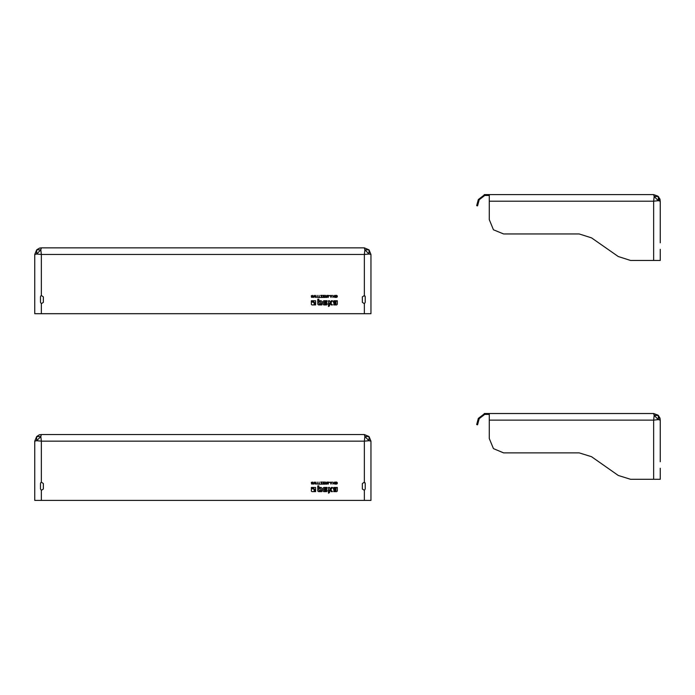 <?xml version="1.0" encoding="UTF-8"?>
<svg xmlns="http://www.w3.org/2000/svg" width="695" height="695" viewBox="0 0 695 695"><rect width="100%" height="100%" fill="white"/><g stroke="black" fill="none" stroke-linecap="round" stroke-linejoin="round"><path stroke-width="1.04" d="M484.728 413.508L484.728 414.402L479.203 418.642L478.342 418.407L484.728 413.508L653.63 413.508L654.143 415.445L658.313 419.615L658.313 415.445L653.639 413.508M489.289 414.402L484.728 414.402M657.913 415.071L653.682 413.508L658.313 415.445L654.143 415.445L653.63 420.119L658.313 419.615L660.25 420.119L660.25 461.715M659.546 417.156L660.25 420.058M660.25 472.166L660.25 479.315L630.565 479.315L618.255 475.432L591.541 456.728L618.255 475.432M660.25 461.132L660.25 420.067L658.313 415.445M660.25 469.307L660.25 479.315M489.289 413.508L489.289 438.545L493.476 448.657L503.597 452.845L579.23 452.845L591.541 456.728L579.23 452.845M660.25 468.239L660.25 471.488M478.342 418.407L476.692 424.541L477.561 424.775L476.692 424.541M479.203 418.642L477.561 424.775M489.289 420.119L653.63 420.119L653.63 479.315L630.565 479.315M484.728 194.617L484.728 195.512L479.203 199.752L478.342 199.526L484.728 194.617L653.691 194.617L658.313 196.555L653.63 194.617L654.143 196.555L658.313 200.725L658.313 196.555L654.143 196.555L653.63 201.237L658.313 200.725L660.25 201.237L660.25 242.824M489.289 195.512L484.728 195.512M659.555 198.275L660.25 201.168M660.25 253.275L660.25 260.425L630.565 260.425L618.255 256.551L591.541 237.838L618.255 256.551M660.25 242.251L660.25 201.185L658.313 196.555M660.25 250.417L660.25 260.425M489.289 194.617L489.289 219.655L493.476 229.767L503.597 233.963L579.23 233.963L591.541 237.838L579.23 233.963M660.25 249.349L660.25 252.598M478.342 199.526L476.692 205.65L477.561 205.885L476.692 205.65M479.203 199.752L477.561 205.885M489.289 201.237L653.63 201.237L653.63 260.425L630.565 260.425M369.01 440.682L369.01 436.512L364.84 436.512L369.01 440.682L370.948 441.186L369.01 436.512L364.354 434.575L364.84 436.512L364.336 441.186L369.01 440.682M364.354 434.575L41.326 434.575L39.181 434.94L36.687 436.512L36.687 440.682L40.857 436.512L41.326 434.575M40.579 482.982L41.37 482.2L41.37 441.186L40.857 436.512L36.687 436.512L34.75 441.186L36.687 440.682L41.37 441.186L364.336 441.186L364.336 482.2L365.231 483.529L365.231 489.045L364.336 490.366L362.364 489.045L362.364 483.529L364.336 482.2L364.988 482.738M370.948 441.169L370.948 500.383L34.75 500.383L34.75 441.177M40.475 483.529L40.475 489.045L41.37 490.366L43.333 489.045L43.333 483.529L41.37 482.2L40.71 482.738M365.231 483.529L365.118 482.982M326.867 482.782L327.388 482.078L327.189 483.981L325.608 484.189L325.608 482.078L325.972 482.947L326.806 482.86L326.989 482.078L326.711 482.912M326.572 483.885L326.876 483.338L325.972 483.225L325.972 483.885L326.572 483.885L326.581 483.225L326.572 483.885M312.959 483.564L311.621 484.085L311.447 483.338L312.646 482.625L311.299 482.782L311.43 482.339L312.828 482.252L312.915 483.008L311.76 483.581L312.333 483.902L311.299 482.782L312.959 483.564M336.476 482.078L337.284 482.547L337.275 483.737L335.607 484.189L335.607 482.078L336.476 482.078L336.476 484.189L336.476 482.078M336.337 483.885L337.04 483.147L335.972 482.382L335.972 483.885L336.337 482.382M324.6 490.905L325.807 490.905L326.207 490.149L324.2 489.758L324.6 490.905M327.241 490.983L326.563 491.66L323.809 491.66L323.123 490.974L323.123 488.133L323.809 487.447L327.067 487.447L327.067 488.194L324.582 488.194L324.2 489.054L326.554 489.054L327.241 490.983M331.272 491.66L329.526 489.984L329.526 492.555L328.466 493.224L328.466 487.447L329.526 487.447L330.09 489.254L331.315 487.447L332.471 487.447L330.751 489.914L332.497 491.66L331.272 491.66M313.645 488.342L312.75 488.342L312.75 487.447L315.643 487.447L315.643 491.66L314.609 491.66L314.609 489.306L313.645 488.342M327.388 482.078L326.615 484.189M334.634 482.078L334.634 484.189L334.286 482.625L332.922 484.189L332.922 482.078L333.279 483.642L334.634 482.078M322.367 484.189L320.76 484.189L321.898 483.868L320.664 482.078L322.393 482.078L321.133 482.399L322.367 484.189M328.587 482.399L328.214 484.189L328.214 482.078L329.656 482.399L328.587 482.399M317.554 484.189L317.189 482.078L317.554 484.189M319.379 483.868L320.048 484.189L318.336 484.189L319.005 483.868L319.005 482.078L319.379 483.868M324.643 483.312L323.583 483.312L323.583 483.868L324.73 484.189L323.21 484.189L323.21 482.078L324.756 482.078L323.583 482.399L323.583 483.016L324.643 483.312M331.515 482.912L330.872 482.912L331.202 483.833L331.515 482.912M331.81 482.078L331.002 484.189L330.195 482.078L330.777 482.634L331.81 482.078M315.461 482.078L316.416 484.189L315.643 482.565L315.226 484.189L314.418 482.565L313.662 484.189L314.218 482.078L315.035 483.703L315.461 482.078M314.14 491.66L311.933 491.66L311.377 491.104L311.377 487.447L312.298 487.447L312.298 488.793L314.14 489.306L314.14 491.66M336.119 488.194L334.521 488.194L334.121 488.95L335.737 489.341L336.119 488.194M333.235 488.125L333.913 487.447L337.327 487.447L337.327 490.983L336.649 491.66L333.782 491.66L333.782 490.905L335.72 490.905L336.102 490.062L333.904 490.062L333.235 488.125M319.214 490.67L320.829 490.67L320.438 488.446L318.831 488.446L319.214 490.67M321.16 487.447L321.889 488.177L321.889 491.66L318.466 491.66L317.789 490.983L317.789 485.909L318.849 485.909L318.849 487.447L321.16 487.447M312.95 483.633L312.663 484.094M312.455 482.052L313.011 482.79M312.967 482.903L312.646 483.207M312.507 483.251L312.072 483.364M34.75 496.499L34.75 500.383M326.502 482.947L326.989 482.078M369.01 253.979L369.01 249.809L364.84 249.809L369.01 253.979L370.948 254.492L369.01 249.809L364.354 247.872L364.84 249.809L364.336 254.492L369.01 253.979M364.354 247.872L41.326 247.872L39.181 248.245L36.687 249.809L36.687 253.979L40.857 249.809L41.326 247.872M40.579 296.279L41.37 295.505L41.37 254.492L40.857 249.809L36.687 249.809L34.75 254.492L36.687 253.979L41.37 254.492L364.336 254.492L364.336 295.505L365.231 296.826L365.231 302.342L364.336 303.672L362.364 302.342L362.364 296.826L364.336 295.505L364.988 296.044M370.948 254.483L370.948 313.68L34.75 313.68L34.75 254.474M40.475 296.826L40.475 302.342L41.37 303.672L43.333 302.342L43.333 296.826L41.37 295.505L40.71 296.044M365.231 296.826L365.118 296.279M326.937 295.653L327.388 295.375L327.189 297.286L325.608 297.486L325.608 295.375L325.972 296.244L326.806 296.166L326.989 295.375L326.676 296.226M326.572 297.182L326.893 296.661L325.972 296.53L325.972 297.182L326.572 297.182L326.581 296.53L326.572 297.182M312.959 296.861L311.577 297.347L311.447 296.635L312.646 295.922L311.299 296.079L311.464 295.601L313.011 295.862L311.838 297.147L312.585 296.861L311.299 296.079L312.959 296.861M336.476 295.375L337.284 295.844L337.31 296.956L335.607 297.486L335.607 295.375L336.476 295.375L336.476 297.486L336.476 295.375M336.337 297.182L337.04 296.452L335.972 295.679L335.972 297.182L336.337 295.679M324.6 304.202L325.807 304.202L326.207 303.454L324.2 303.063L324.6 304.202M327.241 304.28L326.563 304.966L323.809 304.966L323.123 304.28L323.123 301.43L323.809 300.744L327.067 300.744L327.067 301.5L324.582 301.5L324.2 302.36L326.554 302.36L327.241 304.28M331.272 304.966L329.526 303.281L329.526 305.852L328.466 306.53L328.466 300.744L329.526 300.744L330.09 302.56L331.315 300.744L332.471 300.744L330.751 303.211L332.497 304.966L331.272 304.966M313.645 301.647L312.75 301.647L312.75 300.744L315.643 300.744L315.643 304.966L314.609 304.966L314.609 302.612L313.645 301.647M327.388 295.375L326.615 297.486M334.634 295.375L334.634 297.486L334.286 295.922L332.922 297.486L332.922 295.375L333.279 296.939L334.634 295.375M322.367 297.486L320.76 297.486L321.898 297.165L320.664 295.375L322.393 295.375L321.133 295.696L322.367 297.486M328.587 295.696L328.214 297.486L328.214 295.375L329.656 295.696L328.587 295.696M317.554 297.486L317.189 295.375L317.554 297.486M319.379 297.165L320.048 297.486L318.336 297.486L319.005 297.165L319.005 295.375L319.379 297.165M324.643 296.617L323.583 296.617L323.583 297.165L324.73 297.486L323.21 297.486L323.21 295.375L324.756 295.375L323.583 295.696L323.583 296.313L324.643 296.617M331.515 296.218L330.872 296.218L331.202 297.139L331.515 296.218M331.81 295.375L331.002 297.486L330.195 295.375L330.777 295.94L331.81 295.375M315.461 295.375L316.416 297.486L315.643 295.862L315.226 297.486L314.418 295.862L313.662 297.486L314.218 295.375L315.035 297L315.461 295.375M314.14 304.966L311.933 304.966L311.377 304.41L311.377 300.744L312.298 300.744L312.298 302.099L314.14 302.612L314.14 304.966M336.119 301.5L334.521 301.5L334.121 302.247L335.737 302.638L336.119 301.5M333.235 301.421L333.913 300.744L337.327 300.744L337.327 304.28L336.649 304.966L333.782 304.966L333.782 304.202L335.72 304.202L336.102 303.368L333.904 303.368L333.235 301.421M319.214 303.967L320.829 303.967L320.438 301.752L318.831 301.752L319.214 303.967M321.16 300.744L321.889 301.474L321.889 304.966L318.466 304.966L317.789 304.28L317.789 299.206L318.849 299.206L318.849 300.744L321.16 300.744M312.95 296.93L312.663 297.399M311.299 296.079L311.464 295.61M312.455 295.358L313.011 296.087M312.507 296.557L312.072 296.669M326.502 296.244L326.989 295.375M479.037 419.241L478.177 419.016M484.311 414.411L484.25 413.525M479.037 200.36L478.177 200.125M484.311 195.53L484.25 194.635M364.336 490.366L364.336 500.383M41.37 490.366L41.37 500.383M364.336 303.672L364.336 313.68M41.37 303.672L41.37 313.68M660.25 420.119L658.686 415.845M660.154 418.998L659.876 417.938M657.913 196.19L653.691 194.617M660.25 201.229L658.686 196.963M660.154 200.108L659.876 199.048M659.346 200.872L658.269 197.884M40.241 434.67L39.181 434.94M40.241 247.967L39.181 248.245"/></g></svg>
